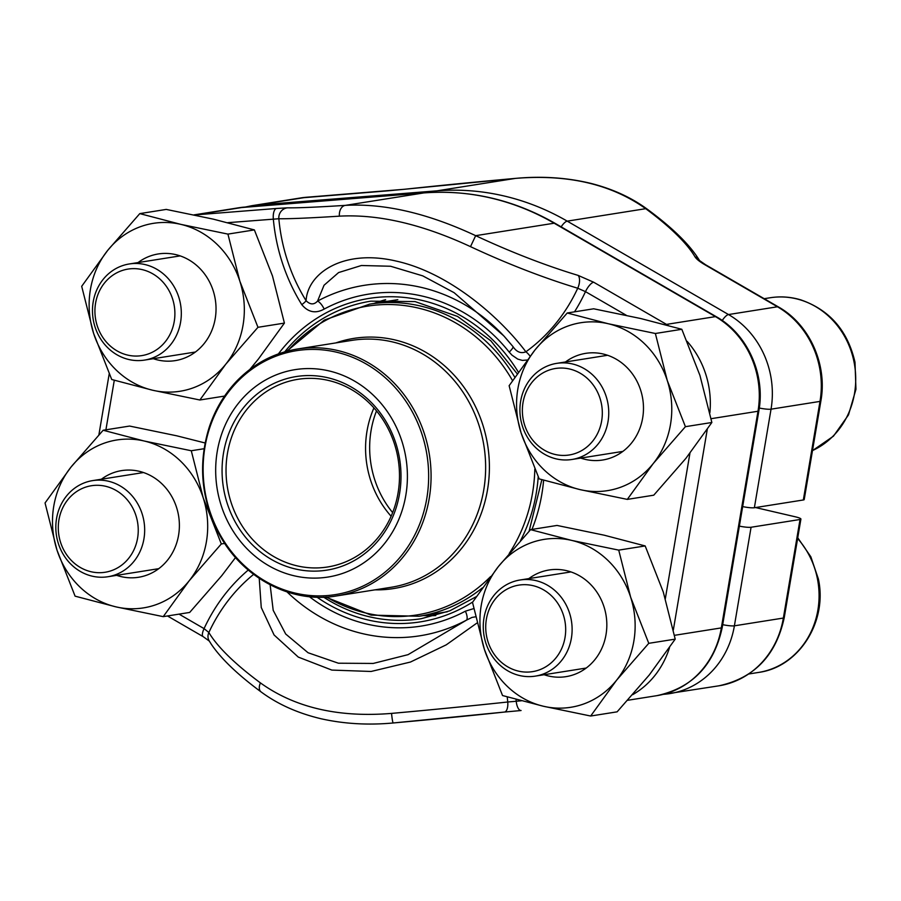 <?xml version="1.0" encoding="UTF-8"?>
<svg xmlns="http://www.w3.org/2000/svg" width="901" height="901" viewBox="0 0 901 901"><rect width="100%" height="100%" fill="white"/><g stroke="black" fill="none" stroke-linecap="round" stroke-linejoin="round"><path stroke-width="1.35" d="M739.361 526.116A10.001 1.43 9.6 0 0 751.074 527.254L800.032 519.494A10.001 1.43 9.6 0 0 800.91 519.066A10.001 1.43 9.6 0 0 795.132 516.757L755.556 507.556M803.332 499.976L820 401.407A87.003 79.232 -99 0 0 777.462 306.779L704.638 264.601A10.001 3.322 120.1 0 1 705.562 264.736L778.385 306.914C809.526 324.337 827.568 364.556 820.879 400.99L804.21 499.548A10.001 1.43 -170.4 0 1 803.332 499.976L754.374 507.736A10.001 1.43 -170.4 0 1 742.672 506.599M704.638 264.601C699.638 261.662 696.428 259.083 695.02 256.853A215.012 52.832 25 0 0 645.724 208.683C611.227 184.164 567.799 174.062 515.44 178.387L436.94 190.843A260.017 236.794 81 0 1 567.225 221.139L728.504 314.55A87.003 79.232 81 0 1 771.042 409.178L754.374 507.736M561.143 226.849A10.001 3.322 -59.9 0 1 567.225 221.139L645.724 208.683A10.001 6.194 -53.5 0 1 647.594 209.437C631.624 197.612 612.635 188.906 590.606 183.32C566.785 177.61 541.738 175.965 515.462 178.387A10.001 0.811 -95.1 0 1 515.485 178.387L404.267 189.289A10.001 4.381 -96.1 0 0 404.121 189.311M376.505 410.901A95.01 86.519 -99 0 0 392.645 512.601M59.162 536.861A43.8 39.881 -99 0 0 125.036 562.292A43.8 39.881 -99 0 0 110.598 487.824A43.8 39.881 -99 0 0 59.162 536.861M56.797 537.424A48.665 44.318 81 0 1 92.623 480.616A48.665 44.318 81 0 1 143.698 519.933A48.665 44.318 81 0 1 107.872 576.741A48.665 44.318 81 0 1 56.797 537.424M523.244 419.607A43.8 39.881 -99 0 0 589.119 445.026A43.8 39.881 -99 0 0 574.68 370.57A43.8 39.881 -99 0 0 523.244 419.607M520.879 420.159A48.665 44.318 81 0 1 556.705 363.362A48.665 44.318 81 0 1 607.781 402.679A48.665 44.318 81 0 1 571.966 459.476A48.665 44.318 81 0 1 520.879 420.159M486.596 636.241A43.8 39.881 -99 0 0 552.482 661.672A43.8 39.881 -99 0 0 538.043 587.215A43.8 39.881 -99 0 0 486.596 636.241M484.242 636.804A48.665 44.318 81 0 1 520.068 579.996A48.665 44.318 81 0 1 571.144 619.314A48.665 44.318 81 0 1 535.318 676.122A48.665 44.318 81 0 1 484.242 636.804M95.799 320.215A43.8 39.881 -99 0 0 161.684 345.646A43.8 39.881 -99 0 0 147.246 271.178A43.8 39.881 -99 0 0 95.799 320.215M93.445 320.779A48.665 44.318 81 0 1 129.26 263.97A48.665 44.318 81 0 1 180.346 303.288A48.665 44.318 81 0 1 144.52 360.096A48.665 44.318 81 0 1 93.445 320.779M227.93 234.102L180.763 224.349L139.79 213.616L107.647 250.455L81.687 286.315L93.614 333.404L111.735 379.512L152.697 390.246L199.864 399.999L225.824 364.139L257.968 327.3L239.846 281.191L227.93 234.102L254.375 229.913L213.402 219.168L166.234 209.415L139.79 213.616M249.881 369.399L258.463 358.958L284.412 323.099L257.968 327.3M284.412 323.099L272.496 276.01L254.375 229.913M224.574 396.08L199.864 399.999M138.044 262.574A54.004 49.183 81 0 1 215.305 299.594A54.004 49.183 81 0 1 153.294 358.699M225.824 364.139A85.009 77.407 -99 0 0 239.846 281.191A85.009 77.407 -99 0 0 180.763 224.349A85.009 77.407 -99 0 0 107.647 250.455A85.009 77.407 -99 0 0 93.614 333.404A85.009 77.407 -99 0 0 152.697 390.246A85.009 77.407 -99 0 0 225.824 364.139M373.983 303.446A160.761 146.401 81 0 1 385.605 299.661M435.735 615.563A160.761 146.401 81 0 1 423.515 615.563M476.989 623.008L446.254 644.834L410.451 662.044L371.088 671.47L331.85 670.085L298.299 657.099L274.073 634.968L261.256 607.511L259.229 578.363M261.02 691.867A10.001 6.194 -53.5 0 1 260.445 682.913C294.796 707.6 338.494 717.759 391.563 713.401A225.013 6.645 -5.3 0 0 507.747 702.003A173.217 157.743 -99 0 0 507.218 696.89M505.607 337.92L513.108 346.727L503.828 335.904L454.115 292.679L422.772 275.875L390.572 266.245L361.402 265.502L338.596 272.564L324.033 285.257L317.569 301.069C314.044 304.932 310.214 304.808 306.081 300.697C307.635 273.352 342.999 248.394 396.834 261.222C450.218 273.273 500.404 317.929 525.88 351.795A173.217 157.743 -99 0 0 577.732 288.23A225.013 55.299 -155 0 1 470.502 246.649C422.085 224.191 378.386 214.033 339.395 216.161A10.001 6.949 -93.6 0 1 345.376 205.372C384.4 203.209 427.829 213.3 475.672 235.668L554.171 223.211A260.017 236.794 -99 0 0 423.875 192.915L244.408 207.106A87.003 79.232 -99 0 0 238.776 207.771L193.952 214.889M270.131 584.817L273.194 610.315L285.696 634.022L308.074 652.752L338.404 663.215L373.217 663.44L408.074 654.655L466.65 620.046A10.001 3.942 61.9 0 0 465.378 611.182L473.746 608.592M475.537 616.813L472.023 617.41L466.65 620.046A177.429 161.572 81 0 1 287.036 591.923M516.036 699.345A180.91 164.748 81 0 1 516.217 701.192A10.001 4.122 85.5 0 0 521.071 710.517L504.278 712.072A215.012 6.352 174.7 0 1 393.253 722.974A10.001 0.811 -95.1 0 1 391.563 713.401M530.103 356.188A10.001 3.75 54.2 0 0 525.88 351.795C520.913 353.811 516.6 352.032 512.917 346.491M470.502 246.649L475.672 235.668A215.012 52.832 25 0 0 578.138 275.402L593.658 282.216L666.481 324.394L715.45 316.623L554.171 223.211A10.001 3.322 -59.9 0 1 555.095 223.347L716.374 316.758C747.503 334.181 765.546 374.399 758.867 410.833A10.001 1.43 -170.4 0 1 757.989 411.25A87.003 79.232 -99 0 0 715.45 316.623A10.001 3.322 -59.9 0 1 716.374 316.758M527.175 360.028L522.343 360.4L517.748 359.105L511.993 355.152L509.2 352.1A10.001 2.185 141.4 0 0 512.939 346.513M194.357 214.967A87.003 79.232 81 0 1 195.449 214.877L276.494 208.469A10.001 4.122 85.5 0 0 273.33 219.067A180.91 164.748 -99 0 0 301.779 304.639C308.165 312.332 315.632 313.818 324.169 309.077A10.001 3.942 61.9 0 0 317.569 301.069A177.429 161.572 81 0 1 504.977 337.188M301.779 304.639A10.001 1.734 148.2 0 0 306.081 300.697A173.217 157.743 -99 0 1 278.848 218.74A10.001 9.641 -89.1 0 1 287.52 207.827L276.494 208.469M217.254 451.424A105 95.63 81 0 1 373.69 395.562A105 95.63 81 0 1 343.675 573.036A105 95.63 81 0 1 217.254 451.424M223.538 452.876A98.006 89.255 81 0 1 369.545 400.754A98.006 89.255 81 0 1 341.535 566.391A98.006 89.255 81 0 1 223.538 452.876M227.457 453.316A95.01 86.519 81 0 1 297.871 379.321A95.01 86.519 81 0 1 398.208 459.589A95.01 86.519 81 0 1 327.649 566.977A95.01 86.519 81 0 1 227.457 453.316M391.124 516.25A95.01 86.519 81 0 1 367 431.162A95.01 86.519 81 0 1 373.938 407.905M655.376 333.494L608.209 323.729L567.236 312.996L535.081 349.836L509.133 385.696L521.06 432.784L539.17 478.893L580.143 489.637L627.31 499.391L653.259 463.531L685.413 426.68L667.292 380.582L655.376 333.494L681.82 329.293L640.848 318.56L593.68 308.795L567.236 312.996M627.31 499.391L653.754 495.19L685.909 458.35L711.858 422.49L685.413 426.68M711.858 422.49L699.931 375.402L681.82 329.293M565.49 361.965A54.004 49.183 81 0 1 642.751 398.974A54.004 49.183 81 0 1 580.74 458.091M653.259 463.531A85.009 77.407 -99 0 0 667.292 380.582A85.009 77.407 -99 0 0 608.209 323.729A85.009 77.407 -99 0 0 535.081 349.836A85.009 77.407 -99 0 0 521.06 432.784A85.009 77.407 -99 0 0 580.143 489.637A85.009 77.407 -99 0 0 653.259 463.531M618.728 550.128L571.561 540.375L530.588 529.642L498.444 566.481L472.496 602.341L484.411 649.43L502.533 695.538L543.506 706.271L590.673 716.025L616.622 680.165L648.765 643.325L630.655 597.217L618.728 550.128L645.172 545.938L604.199 535.194L557.032 525.441L530.588 529.642M590.673 716.025L617.117 711.835L649.261 674.995L675.209 639.136L648.765 643.325M675.209 639.136L663.294 592.036L645.172 545.938M528.842 578.611A54.004 49.183 81 0 1 606.103 615.62A54.004 49.183 81 0 1 544.103 674.725M616.622 680.165A85.009 77.407 -99 0 0 630.655 597.217A85.009 77.407 -99 0 0 571.561 540.375A85.009 77.407 -99 0 0 498.444 566.481A85.009 77.407 -99 0 0 484.411 649.43A85.009 77.407 -99 0 0 543.506 706.271A85.009 77.407 -99 0 0 616.622 680.165M191.282 450.748L144.115 440.994L103.153 430.25L70.999 467.101L45.05 502.961L56.977 550.049L75.087 596.158L116.06 606.891L163.227 616.644L189.176 580.785L221.319 543.945L203.209 497.836L191.282 450.748L204.088 448.721M205.09 442.977L176.765 435.814L129.598 426.06L103.153 430.25M224.721 543.404L221.319 543.945M235.521 557.55L221.815 575.604L189.672 612.443L163.227 616.644M101.408 479.219A54.004 49.183 81 0 1 178.657 516.228A54.004 49.183 81 0 1 116.657 575.345M189.176 580.785A85.009 77.407 -99 0 0 203.209 497.836A85.009 77.407 -99 0 0 144.115 440.994A85.009 77.407 -99 0 0 70.999 467.101A85.009 77.407 -99 0 0 56.977 550.049A85.009 77.407 -99 0 0 116.06 606.891A85.009 77.407 -99 0 0 189.176 580.785M664.014 694.277L663.339 694.333M800.91 519.066L784.242 617.635A10.001 1.43 9.6 0 1 783.363 618.052L734.394 625.823A87.003 79.232 81 0 1 669.905 693.59A87.003 79.232 81 0 1 664.285 694.254A10.001 4.122 85.5 0 1 664.15 694.266L718.874 685.819A87.003 79.232 -99 0 0 783.363 618.052L800.032 519.494M751.074 527.254L734.394 625.823A10.001 1.43 -170.4 0 1 722.692 624.675M663.677 694.243A10.001 4.122 85.5 0 0 664.15 694.266L663.305 694.333M820.879 400.99A10.001 1.43 -170.4 0 1 820 401.407L771.042 409.178A10.001 1.43 9.6 0 1 759.295 408.029M778.385 306.914A10.001 3.322 120.1 0 0 777.462 306.779L728.504 314.55A10.001 3.322 -59.9 0 0 722.253 320.508M515.44 178.387A215.012 6.352 -5.3 0 0 404.414 189.278L306.43 197.263L257.461 205.034L436.94 190.843A10.001 4.122 -94.5 0 0 435.138 192.307M306.689 197.24A10.001 4.122 -94.5 0 0 306.554 197.251A10.001 4.122 -94.5 0 0 306.43 197.263A87.003 79.232 -99 0 0 300.799 197.927L251.841 205.698A87.003 79.232 81 0 1 257.461 205.034A10.001 4.122 -94.5 0 0 255.861 206.194M695.02 256.853A10.001 9.134 -30.5 0 1 699.39 260.31M404.267 189.289L387.61 190.843A10.001 4.122 -94.5 0 1 387.734 190.832M812.499 450.568A80.009 72.857 -99 0 0 854.114 362.393A80.009 72.857 -99 0 0 770.141 297.758L764.194 298.693M797.745 537.773L810.844 556.784L818.367 578.926C827.76 621.476 798.996 667.157 758.574 672.428A80.009 72.857 -99 0 0 817.477 579.039A80.009 72.857 -99 0 0 797.622 538.539M323.662 597.172A160.761 146.401 -99 0 0 421.195 618.705L449.836 610.81L476.269 596.676M517.197 373.78L490.82 340.781L457.562 316.431L415.034 301.576L370.807 301.171A160.761 146.401 -99 0 0 284.739 351.84M674.455 635.329L721.341 627.896L757.989 411.25L711.103 418.695M707.274 429.349L673.34 629.968M656.852 695.662A87.003 79.232 -99 0 0 721.341 627.896A10.001 1.43 -170.4 0 0 722.219 627.479C714.088 665.22 692.295 687.947 656.852 695.662L627.715 700.28M669.522 647.616A87.003 79.232 81 0 1 632.739 694.637M194.864 215.08A10.001 4.122 85.5 0 1 195.449 214.877L244.408 207.106A10.001 4.122 -94.5 0 1 244.543 207.084A10.001 4.122 -94.5 0 1 244.678 207.084M287.52 207.827A215.012 6.352 -5.3 0 0 345.376 205.372L423.875 192.915A10.001 4.122 -94.5 0 1 424.011 192.904C470.063 189.57 513.75 199.718 555.095 223.347M665.535 324.732A10.001 3.322 -59.9 0 1 666.481 324.394A87.003 79.232 81 0 1 668.305 325.475M687.125 341.344A87.003 79.232 81 0 1 709.864 412.759M278.409 353.89A163.757 149.138 81 0 1 518.357 372.124M543.618 480.177A163.757 149.138 81 0 1 531.962 529.428M472.721 601.992A163.757 149.138 81 0 1 317.017 597.183M339.395 216.161A225.013 6.645 174.7 0 1 278.848 218.74L227.807 222.671M114.292 380.256L105.913 429.811M179.051 614.133L204.065 628.616A180.91 164.748 81 0 1 248.237 570.051M309.37 596.676A168.048 153.035 -99 0 0 465.378 611.182M521.082 710.517L504.425 712.06A10.001 4.381 -96.1 0 0 507.747 702.003L521.397 700.787M665.343 598.624L689.929 453.237M626.353 315.316L585.481 291.642A10.001 3.322 -59.9 0 1 593.658 282.216M574.5 311.847A180.91 164.748 -99 0 0 585.481 291.642L577.732 288.23A10.001 4.888 -73.2 0 0 578.138 275.402M509.2 352.1A168.048 153.035 -99 0 0 324.169 309.077M253.62 574.376A173.217 157.743 -99 0 0 208.863 632.502A225.013 55.299 25 0 0 260.445 682.913M209.111 640.735A10.001 9.134 -30.5 0 1 208.863 632.502L204.065 628.616A10.001 3.322 -59.9 0 0 203.085 636.602M538.212 476.764A158.013 143.901 81 0 1 536.253 493.185A158.013 143.901 81 0 1 520.564 540.555M482.328 587.903A158.013 143.901 81 0 1 419.134 616.25L447.346 611.779M397.814 299.661L369.601 304.144A158.013 143.901 81 0 1 514.798 377.249M335.825 342.921A126.658 115.351 81 0 1 487.689 445.387A126.658 115.351 81 0 1 375.007 589.84M326.59 597.036A156.357 142.392 -99 0 0 490.628 576.55M509.211 553.473A156.357 142.392 -99 0 0 532.514 493.196A156.357 142.392 -99 0 0 534.822 469.083M512.523 380.594A156.357 142.392 -99 0 0 287.554 351.063M391.113 587.283A125.002 113.841 -99 0 0 483.95 445.984A125.002 113.841 -99 0 0 351.919 340.364L297.364 349.025A125.002 113.841 81 0 1 429.203 498.58A125.002 113.841 81 0 1 336.546 595.944L391.113 587.283M426.792 498.433A123.505 112.479 -99 0 0 336.276 352.133A123.505 112.479 -99 0 0 204.989 446.862A123.505 112.479 -99 0 0 295.505 593.173A123.505 112.479 -99 0 0 426.792 498.433M784.242 617.635C776.099 655.376 754.317 678.104 718.874 685.819M705.562 264.736L699.548 260.569C690.121 245.061 672.799 228.021 647.594 209.437M300.799 197.927L387.61 190.843M251.841 205.698L245.376 207.016M143.518 472.541L92.623 480.616M158.779 568.666L107.872 576.741M607.612 355.276L556.705 363.362M622.861 451.401L571.966 459.476M770.141 297.758C780.457 296.147 790.673 296.846 800.798 299.864C829.686 309.91 847.751 330.712 855.004 362.292L855.95 389.288L848.505 414.888L833.459 436.163L812.488 450.635M758.574 672.428L748.889 673.971M570.964 571.921L520.068 579.996M586.224 668.046L535.318 676.122M180.166 255.895L129.26 263.97M195.416 352.021L144.52 360.096M529.112 531.23L541.861 479.67M504.425 712.06L393.23 722.974C368.205 725.282 344.261 723.897 321.375 718.829C297.994 713.31 277.902 704.345 261.099 691.923C237.853 674.77 221.286 658.924 211.397 644.384L209.145 640.791M209.347 641.107L203.13 636.624L167.473 615.969M109.201 373.87L98.885 434.845M758.867 410.833L722.219 627.479M238.776 207.771L424.011 192.904M297.364 349.025C274.141 352.888 254.037 363.475 237.053 380.774C224.586 393.737 215.362 409.065 209.381 426.759C198.164 462.404 200.878 497.183 217.535 531.083C240.229 576.73 290.201 604.019 336.546 595.944M369.601 304.144L324.304 320.08L286.721 351.277M325.734 597.081L371.122 615.124L419.134 616.25"/></g></svg>
